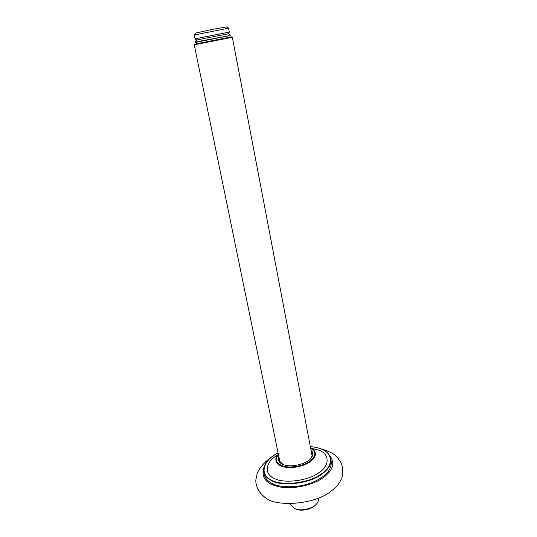<?xml version="1.0" encoding="UTF-8"?>
<svg xmlns="http://www.w3.org/2000/svg" width="537" height="537" viewBox="0 0 537 537"><rect width="100%" height="100%" fill="white"/><g stroke="black" fill="none" stroke-linecap="round" stroke-linejoin="round"><path stroke-width="0.81" d="M320.24 448.623C334.88 452.711 336.571 456.39 340.377 461.572C343.673 466.814 343.083 475.762 341.478 478.494C339.545 483.461 335.833 487.851 330.356 491.67C314.608 504.652 275.132 507.431 264.741 497.228L261.136 493.946M311.91 448.375L318.394 450.053C329.651 453.396 330.369 465.834 318.515 472.956C308.157 480.837 283.791 483.81 274.427 478.48C263.385 474.043 265.714 461.525 277.327 455.222M331.02 460.222C332.45 468.888 326.53 476.171 313.259 482.058C299.995 487.878 281.086 488.113 272.736 483.77C268.809 482.004 266.157 479.494 264.775 476.252L264.177 473.446M311.024 450.16C313.366 452.469 313.36 455.148 311.004 458.189C307.359 463.753 291.484 467.814 283.798 464.753L282.818 464.377C278.884 462.679 277.555 460.061 278.831 456.537M311.379 452.013L311.95 453.127C312.547 454.946 312.057 456.819 310.48 458.739L310.211 459.048M282.972 464.445L279.381 460.968L279.213 458.383M194.246 44.806L232.333 37.268L312.084 455.712M279.972 462.075L194.24 44.786L194.609 44.188M232.293 37.248L231.729 36.845L194.629 44.162M228.52 28.132L226.795 26.897L212.31 29.381L195.394 33.106M194.253 34.986L228.594 28.186L229.312 32.012M228.158 33.871L229.319 32.052L195.085 38.839M197.16 40.087L196.81 40.1M195.488 42.389L230.266 35.502M196.985 43.625L195.408 42.007L230.259 35.469M195.414 42.04L195.408 42.007C196.173 39.282 196.126 40.443 204.892 38.322L228.178 33.871C228.507 33.636 229.178 34.053 230.192 35.12M318.219 498.155L318.24 498.289C318.75 500.269 318.132 502.216 316.38 504.122C313.205 508.25 302.371 511.231 296.142 509.103L294.296 508.398L290.806 505.022L290.497 503.773M315.407 505.062C312.534 508.774 302.814 511.439 297.216 509.532L295.699 508.969M266.855 461.786C263.754 465.727 262.862 469.593 264.164 473.386C265.54 476.614 268.191 479.105 272.118 480.857C282.402 486.851 310.044 483.367 321.2 474.554C328.866 469.284 331.967 463.552 330.497 457.356C329.396 454.483 327.268 452.181 324.1 450.449M320.683 448.845C333.162 452.503 334.108 466.284 320.965 474.225C308.943 483.441 280.475 486.334 270.809 479.756C258.653 473.856 264.13 459.357 278.106 453.006M276.689 456.195L276.031 457.625C275.051 462.78 278.307 466.002 285.791 467.297C294.806 468.11 302.727 466.411 309.56 462.216C316.165 457.423 317.179 452.966 312.601 448.831L310.547 447.67L312.601 448.831M310.594 447.898C316.608 451.785 316.098 456.403 309.077 461.746C303.351 465.861 290.759 468.277 283.758 466.21C276.387 463.961 274.588 459.987 278.367 454.282M329.805 455.792C335.383 463.075 333.041 470.459 322.791 477.937C313.454 484.83 293.41 489.61 280.106 486.999C266.829 484.34 261.331 478.306 263.613 468.902M264.775 476.252L264.164 473.386C262.21 465.848 266.855 459.041 278.099 452.973M310.346 446.589C321.166 447.636 327.879 451.221 330.497 457.356M276.213 457.148L278.32 454.027M269.762 458.591C263.231 462.599 257.505 471.459 257.156 473.594L255.927 479.467C255.39 482.951 256.861 491.053 264.741 497.228M312.205 454.463L311.95 453.127M310.48 458.739L311.004 458.189M195.428 33.052L194.253 34.925M194.24 34.932L195.032 38.798L196.831 40.074M196.743 40.121L197.186 40.087M297.216 509.532L296.142 509.103M290.47 503.652L290.806 505.022"/></g></svg>
